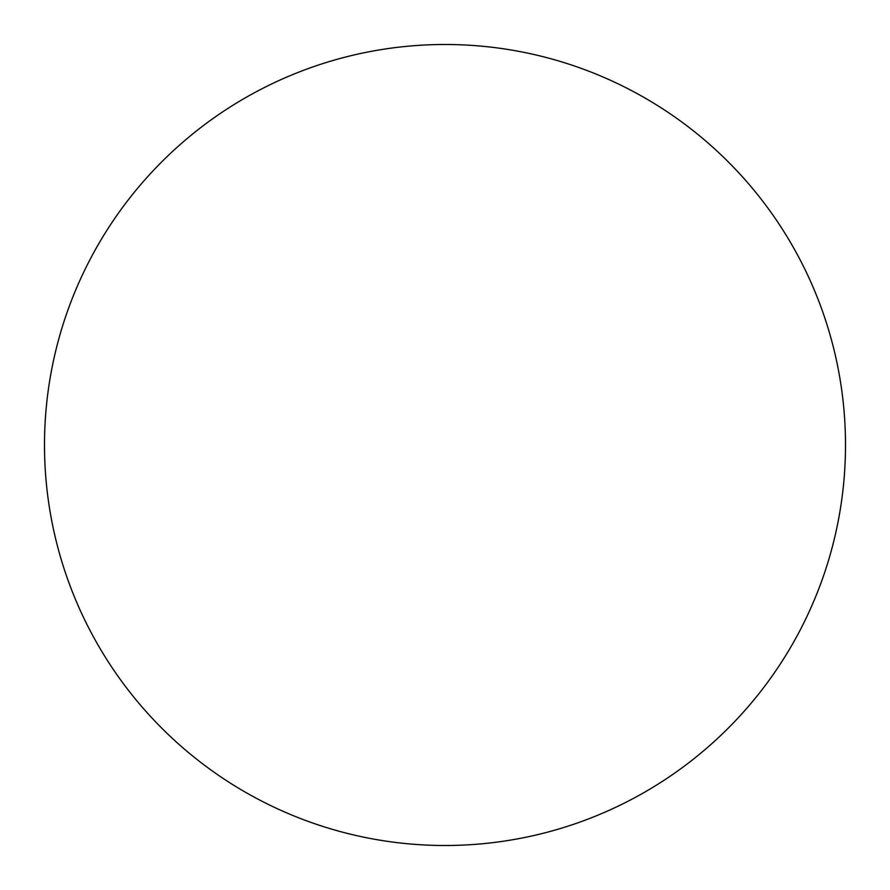 <?xml version="1.0" encoding="UTF-8"?>
<svg xmlns="http://www.w3.org/2000/svg" width="890" height="890" viewBox="0 0 890 890"><rect width="100%" height="100%" fill="white"/><g stroke="black" fill="none" stroke-linecap="round" stroke-linejoin="round"><path stroke-width="1.33" d="M445 44.5A400.5 400.5 0 0 1 845.5 445A400.5 400.5 0 0 1 445 845.5A400.5 400.5 0 0 1 44.5 445A400.5 400.5 0 0 1 445 44.5"/></g></svg>
